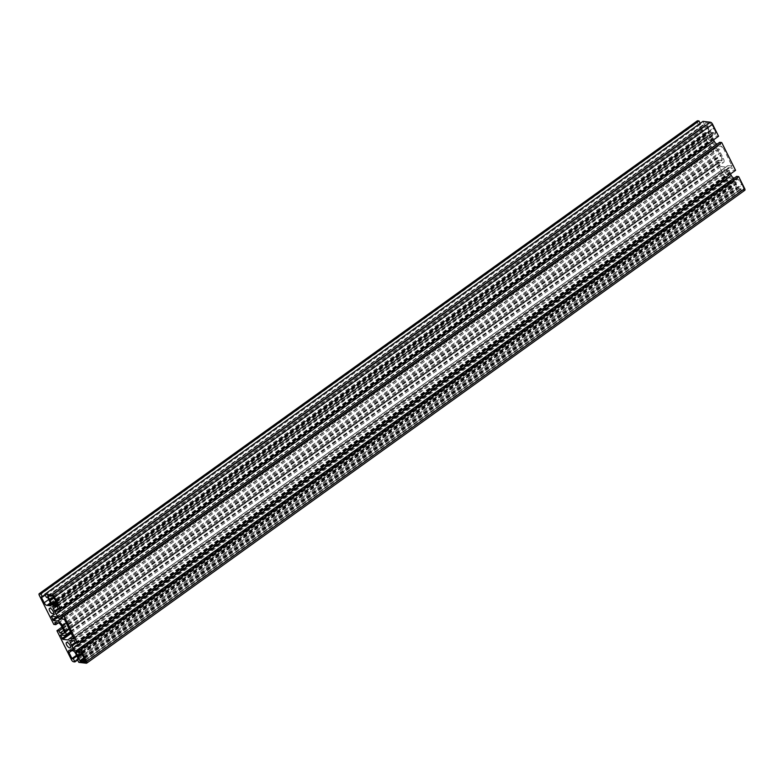 <?xml version="1.0" encoding="UTF-8"?>
<svg xmlns="http://www.w3.org/2000/svg" width="784" height="784" viewBox="0 0 784 784"><rect width="100%" height="100%" fill="white"/><g stroke="black" fill="none" stroke-linecap="round" stroke-linejoin="round"><path stroke-width="0.59" stroke-dasharray="3.92 2.94" d="M711.206 138.386A3.263 1.382 -125.7 0 0 707.57 135.534A3.263 1.382 -125.7 0 0 708.354 138.993A3.263 1.382 -125.7 0 0 711.382 140.846A3.263 1.382 -125.7 0 0 711.206 138.386M728.199 172.47A3.263 1.382 -125.7 0 0 724.563 169.618A3.263 1.382 -125.7 0 0 725.347 173.078A3.263 1.382 -125.7 0 0 728.375 174.92A3.263 1.382 -125.7 0 0 728.199 172.47M713.528 139.866L711.49 135.769A2.862 1.215 54.3 0 1 711.333 133.613A2.862 1.215 54.3 0 1 711.794 133.515L715.488 133.927L716.527 136.014L718.565 136.24M730.521 173.94L728.483 169.854A2.862 1.215 54.3 0 1 728.326 167.698A2.862 1.215 54.3 0 1 728.787 167.6L732.481 168.011L733.52 170.099L735.559 170.324M697.299 120.854A2.234 0.951 -125.7 0 0 697.427 122.539L711.901 151.586L713.94 151.812L712.901 149.724L716.596 150.146A2.862 1.215 54.3 0 1 719.32 152.733L722.113 158.339A2.862 1.215 54.3 0 1 722.27 160.495A2.862 1.215 54.3 0 1 721.809 160.593L718.115 160.181L717.076 158.094L715.037 157.868L729.522 186.915A2.234 0.951 -125.7 0 0 731.648 188.944L733.001 189.091L731.374 185.837L730.071 185.69L727.131 179.781A2.862 1.215 54.3 0 1 726.974 177.625A2.862 1.215 54.3 0 1 727.434 177.527L730.943 177.919A2.862 1.215 54.3 0 1 733.667 180.516L736.607 186.425L735.304 186.278L736.931 189.532L744.437 190.375L86.338 663.225M63.631 630.424L718.115 160.181M62.7 628.268L717.076 158.094M61.975 627.102L715.037 157.868M77.626 659.981L733.001 189.091M76.91 656.071L731.374 185.837M76.518 655.277L730.071 185.69M78.508 659.275L736.607 186.425M78.106 658.472L735.304 186.278M78.831 662.382L736.931 189.532M736.656 176.38L737.695 178.468L734.294 178.086M79.596 651.308L737.695 178.468M74.382 640.861L732.481 168.011M75.421 642.939L733.52 170.099M719.663 142.296L720.702 144.383L717.301 144.001M62.602 617.233L720.702 144.383M57.389 606.777L715.488 133.927M58.428 608.864L716.527 136.014M702.944 121.373L704.571 124.627L705.874 124.774L708.814 130.683A2.862 1.215 54.3 0 1 708.971 132.829A2.862 1.215 54.3 0 1 708.511 132.937L705.002 132.535A2.862 1.215 54.3 0 1 702.278 129.948L699.338 124.039L700.641 124.186L700.21 123.333M46.462 597.477L704.571 124.627M47.765 597.624L705.874 124.774M41.229 596.889L699.338 124.039M45.266 595.066L700.641 124.186M53.802 624.427L711.901 151.586M58.202 622.957L713.94 151.812M54.802 622.574L712.901 149.724M742.193 184.975L739.116 179.693L733.951 179.164L737.999 187.866L738.851 188.679L744.016 189.209L742.193 184.975L84.094 657.825M83.584 657.335L741.684 184.495M85.417 660.491L741.644 188.993M85.103 659.863L741.135 188.503M82.977 661.774L741.076 188.924M82.271 654.17L736.225 184.309M82.134 653.895L736.284 183.887M81.82 653.268L735.774 183.397M78.214 652.229L736.323 179.379M79.243 652.347L736.833 179.869M78.782 652.298L736.891 179.448M83.633 656.914L741.742 184.064M715.616 148.176A5.184 2.195 54.3 0 1 720.555 152.87L723.348 158.476A5.184 2.195 54.3 0 1 723.632 162.386A5.184 2.195 54.3 0 1 722.789 162.562L718.624 162.141L720.957 166.502L725.886 167.061L727.905 165.64L731.982 166.051L722.868 147.196L722.015 146.392L717.879 145.873L714.332 143.884L709.255 143.364L711.588 147.725L715.616 148.176L60.525 618.86M726.033 167.031L67.934 639.871L726.033 167.031M713.646 127.714L711.019 123.343L705.855 122.814L709.902 131.516L710.755 132.329L715.919 132.859L713.646 127.714L55.546 600.564M55.488 600.985L713.587 128.135M55.997 601.475L714.097 128.625M57.32 604.141L713.548 132.643M57.007 603.513L713.038 132.153M54.88 605.424L712.979 132.574M54.174 597.82L708.128 127.959M54.037 597.545L708.187 127.537M53.724 596.918L707.678 127.047M50.117 595.879L708.226 123.029M51.146 595.997L708.736 123.519M50.686 595.948L708.795 123.098M58.32 608.639L712.656 138.494M58.369 608.747L712.715 138.601M75.313 642.723L729.649 172.578M75.362 642.831L729.708 172.686M62.789 628.356L720.898 155.506M62.847 628.464L720.947 155.614M62.808 628.748L720.908 155.898M62.818 628.797L720.927 155.947M64.014 631.189L722.113 158.339M64.406 632.933L721.809 160.593M71.422 659.765L729.522 186.915M73.549 661.784L731.648 188.944M71.775 650.651L727.131 179.781M69.335 650.377L727.434 177.527M71.079 650.367L728.953 177.674M729.002 177.38L70.893 650.23L728.993 177.4M70.952 650.25L729.061 177.4M71.295 650.573L729.404 177.733M71.344 650.602L729.443 177.752M72.834 650.769L730.943 177.919M75.558 653.366L733.667 180.516M76.019 643.007L730.08 173.068M75.921 642.998L730.041 173.009M75.215 642.537L729.688 172.294M75.195 642.488L729.679 172.245M73.137 640.724L728.483 169.854M70.687 640.45L728.787 167.6M59.025 608.933L713.087 138.984M58.927 608.913L713.048 138.925M58.222 608.453L712.695 138.209M58.202 608.404L712.685 138.16M56.144 606.64L711.49 135.769M53.694 606.365L711.794 133.515M50.715 603.523L708.814 130.683M51.107 605.277L708.511 132.937M707.001 132.77L50.97 604.131L707.011 132.761M48.892 605.63L706.992 132.78M706.943 133.084L48.843 605.924L706.952 133.064M48.863 605.856L706.884 133.055M50.862 603.847L706.541 132.731M50.842 603.798L706.502 132.712M50.392 602.876L705.002 132.535M48.726 599.525L702.278 129.948M39.318 595.379L697.427 122.539M58.496 622.986L716.596 150.146M61.221 625.583L719.32 152.733M62.416 627.974L720.516 155.124M62.455 628.033L720.555 155.183M85.868 661.382L743.967 188.532M85.985 661.931L743.869 189.238M84.564 658.785L738.851 188.679M84.015 657.756L737.999 187.866M76.754 652.063L734 179.84M75.989 651.984L734.098 179.134M81.007 652.543L739.116 179.693M81.859 653.356L739.969 180.506M66.238 623.006L720.555 152.87M57.712 617.537L711.588 147.725M56.605 616.91L710.735 146.912M52.058 616.263L709.304 144.031M51.293 616.175L709.402 143.325M56.223 616.734L714.332 143.884M56.428 616.802L714.538 143.962M59.77 618.723L717.879 145.873M59.976 618.792L718.085 145.951M63.916 619.233L722.015 146.392M64.768 620.046L722.868 147.196M73.823 638.225L731.933 165.375M73.951 638.774L731.835 166.081M72.863 636.285L727.905 165.64M72.834 636.236L727.748 165.679L72.834 636.236M69.012 639.029L725.886 167.061M71.344 633.247L720.957 166.502M70.825 632.198L720.104 165.698M61.426 635.05L718.673 162.817M60.662 634.962L718.761 162.112M64.69 635.412L722.789 162.562M69.031 628.611L723.348 158.476M53.763 597.006L711.872 124.156M57.771 605.032L715.87 132.182M57.898 605.581L715.782 132.888M56.468 602.426L710.755 132.329M55.919 601.406L709.902 131.516M48.657 595.713L705.904 123.49M47.893 595.634L706.002 122.784M52.92 596.193L711.019 123.343M53.283 613.686L711.382 140.846M49.47 608.384L707.57 135.534M70.276 647.77L728.375 174.92M66.464 642.468L724.563 169.618M64.17 633.345L722.27 160.495M68.874 650.475L726.974 177.625M70.227 640.548L728.326 167.698M53.234 606.463L711.333 133.613M50.872 605.679L708.971 132.829M85.917 662.059L744.016 189.209M75.842 652.014L733.951 179.164M51.156 616.204L709.255 143.364M73.872 638.901L731.982 166.051M60.515 634.991L718.624 162.141M70.54 631.63L723.632 162.386M57.82 605.709L715.919 132.859M47.755 595.664L705.855 122.814"/><path stroke-width="1.18" d="M53.106 611.226A3.263 1.382 -125.7 0 0 49.47 608.384A3.263 1.382 -125.7 0 0 50.254 611.843A3.263 1.382 -125.7 0 0 53.283 613.686A3.263 1.382 -125.7 0 0 53.106 611.226M70.099 645.31A3.263 1.382 -125.7 0 0 66.464 642.468A3.263 1.382 -125.7 0 0 67.248 645.928A3.263 1.382 -125.7 0 0 70.276 647.77A3.263 1.382 -125.7 0 0 70.099 645.31M54.949 611.775L56.183 614.225A2.862 1.215 -125.7 0 0 58.908 616.812L62.602 617.233L61.564 615.146L63.602 615.371L77.459 643.174L75.421 642.939L74.382 640.861L70.687 640.45A2.862 1.215 -125.7 0 0 70.227 640.548A2.862 1.215 -125.7 0 0 70.384 642.704L73.177 648.309A2.862 1.215 -125.7 0 0 75.901 650.896L79.596 651.308L78.557 649.23L80.595 649.456L86.573 661.461A2.234 0.951 -125.7 0 1 86.701 663.146A2.234 0.951 -125.7 0 1 86.338 663.225L78.831 662.382L77.204 659.128L78.508 659.275L75.558 653.366A2.862 1.215 -125.7 0 0 72.834 650.769L69.335 650.377A2.862 1.215 -125.7 0 0 68.874 650.475A2.862 1.215 -125.7 0 0 69.021 652.631L71.971 658.54L73.275 658.687L74.901 661.941L73.549 661.784A2.234 0.951 -125.7 0 1 71.422 659.765L56.938 630.718L58.976 630.944L60.015 633.031L63.71 633.443A2.862 1.215 -125.7 0 0 64.17 633.345A2.862 1.215 -125.7 0 0 64.014 631.189L61.221 625.583A2.862 1.215 -125.7 0 0 58.496 622.986L54.802 622.574L55.84 624.662L53.802 624.427L39.318 595.379A2.234 0.951 -125.7 0 1 39.2 593.704A2.234 0.951 -125.7 0 1 39.563 593.625L40.915 593.772L42.532 597.036L41.229 596.889L44.178 602.798A2.862 1.215 -125.7 0 0 46.903 605.385L50.411 605.777A2.862 1.215 -125.7 0 0 50.872 605.679A2.862 1.215 -125.7 0 0 50.715 603.523L47.765 597.624L46.462 597.477L44.845 594.213L52.352 595.056A2.234 0.951 -125.7 0 1 54.478 597.085L60.466 609.09L58.428 608.864L57.389 606.777L53.694 606.365A2.862 1.215 -125.7 0 0 53.234 606.463A2.862 1.215 -125.7 0 0 53.39 608.619L54.949 611.775L58.927 608.913M60.015 633.031L63.631 630.424M58.976 630.944L62.7 628.268M56.938 630.718L61.975 627.102M74.901 661.941L77.626 659.981M73.275 658.687L76.91 656.071M71.971 658.54L76.518 655.277M77.204 659.128L78.106 658.472M744.437 190.375A2.234 0.951 -125.7 0 0 744.8 190.296A2.234 0.951 -125.7 0 0 744.682 188.621L738.695 176.616L736.656 176.38L78.557 649.23M80.595 649.456L738.695 176.616M734.294 178.086L734 178.046A2.862 1.215 54.3 0 1 731.276 175.459L730.521 173.94M77.459 643.174L735.559 170.324L721.701 142.531L719.663 142.296L61.564 615.146M63.602 615.371L721.701 142.531M717.301 144.001L717.007 143.972A2.862 1.215 54.3 0 1 714.283 141.375L713.528 139.866M60.466 609.09L718.565 136.24L712.578 124.235A2.234 0.951 -125.7 0 0 710.451 122.216L702.944 121.373L44.845 594.213M42.532 597.036L45.266 595.066M700.21 123.333L699.014 120.932L697.662 120.775A2.234 0.951 -125.7 0 0 697.299 120.854L39.2 593.704M40.915 593.772L699.014 120.932M55.84 624.662L58.202 622.957M83.545 661.833L80.752 661.529L79.899 660.716L75.842 652.014L81.007 652.543L85.868 661.382L85.77 662.088L83.545 661.833L85.417 660.491M83.035 661.353L85.103 659.863M78.126 657.159L82.271 654.17M78.184 656.727L82.134 653.895M77.665 656.247L81.82 653.268M78.723 652.719L79.243 652.347M53.488 620.565L51.293 616.175L56.223 616.734L59.77 618.723L63.916 619.233L64.768 620.046L73.872 638.901L69.796 638.49L67.777 639.911L62.857 639.352L60.515 634.991L64.69 635.412A5.184 2.195 -125.7 0 0 65.523 635.236A5.184 2.195 -125.7 0 0 65.248 631.326L62.455 625.72A5.184 2.195 -125.7 0 0 57.516 621.026L53.488 620.565L57.712 617.537M69.649 638.519L72.834 636.236L69.658 638.519M55.448 605.483L52.655 605.17L51.803 604.366L47.755 595.664L52.92 596.193L57.771 605.032L57.673 605.738L55.448 605.483L57.32 604.141M54.939 605.003L57.007 603.513M50.029 600.809L54.174 597.82M50.088 600.377L54.037 597.545M49.578 599.897L53.724 596.918M50.637 596.369L51.146 595.997M54.557 611.344L58.32 608.639M54.606 611.451L58.369 608.747M71.55 645.428L75.313 642.723M71.599 645.536L75.362 642.831M63.71 633.443L64.406 632.933M69.021 652.631L71.775 650.651M86.573 661.461L744.682 188.621M75.901 650.896L734 178.046M73.177 648.309L731.276 175.459M71.981 645.908L76.019 643.007M71.942 645.859L75.921 642.998M71.589 645.144L75.215 642.537M71.569 645.095L75.195 642.488M70.384 642.704L73.137 640.724M58.908 616.812L717.007 143.972M56.183 614.225L714.283 141.375M54.988 611.834L59.025 608.933M54.596 611.059L58.222 608.453M54.576 611.01L58.202 608.404M53.39 608.619L56.144 606.64M54.478 597.085L712.578 124.235M52.352 595.056L710.451 122.216M50.411 605.777L51.107 605.277M48.912 605.611L50.97 604.131L48.892 605.611M48.441 605.581L50.862 603.847M48.402 605.552L50.842 603.798M46.903 605.385L50.392 602.876M44.178 602.798L48.726 599.525M39.563 593.625L697.662 120.775M80.752 661.529L84.564 658.785M79.899 660.716L84.015 657.756M75.891 652.69L76.754 652.063M57.516 621.026L60.525 618.86M62.455 625.72L66.238 623.006M52.636 619.762L56.605 616.91M51.205 616.881L52.058 616.263M69.796 638.49L72.863 636.285M67.777 639.911L69.012 639.029M62.857 639.352L71.344 633.247M62.005 638.539L70.825 632.198M60.564 635.667L61.426 635.05M65.248 631.326L69.031 628.611M52.655 605.17L56.468 602.426M51.803 604.366L55.919 601.406M47.795 596.34L48.657 595.713M86.701 663.146L744.8 190.296M65.523 635.236L70.54 631.63"/></g></svg>
